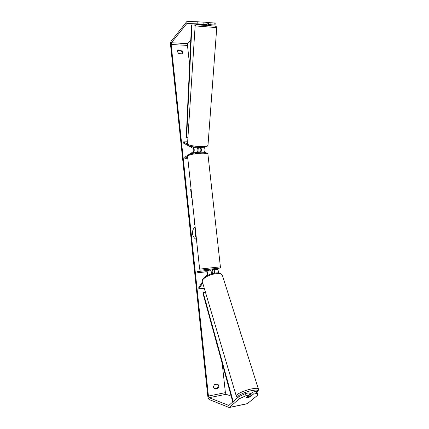 <?xml version="1.0" encoding="UTF-8"?>
<svg xmlns="http://www.w3.org/2000/svg" width="429" height="429" viewBox="0 0 429 429"><rect width="100%" height="100%" fill="white"/><g stroke="black" fill="none" stroke-linecap="round" stroke-linejoin="round"><path stroke-width="0.64" d="M192.246 146.686L193.382 147.297C194.476 149.072 194.525 150.895 193.522 152.762L192.707 153.287M197.356 152.515C198.15 150.729 198.096 149.008 197.201 147.351M187.661 141.801L183.317 141.86L183.258 142.959L193.318 148.439C193.956 149.474 193.983 150.536 193.399 151.625L184.781 157.239L184.894 158.328L187.602 156.58M204.36 147.345C205.18 149.099 205.185 150.777 204.386 152.381M199.662 147.914L200.397 148.305C201.051 149.335 201.078 150.391 200.477 151.475L199.533 152.07M187.784 158.253L184.894 158.328M200.804 147.512C201.501 149.094 201.533 150.676 200.901 152.268M183.317 141.86L187.543 144.144M203.619 25.161L203.662 24.533L205.207 24.367M199.689 147.49L199.651 148.048L197.646 148.166M208.478 25.547L208.499 22.592L207.282 22.469M195.131 226.925C193.189 228.614 192.321 230.823 192.53 233.558C192.9 236.282 194.224 238.32 196.493 239.682M178.394 49.882L177.837 50.306L177.44 51.705L178.796 53.646L181.805 53.791L182.336 53.394C183.092 52.129 182.781 51.013 181.397 50.037L178.394 49.882L177.601 50.681M213.363 387.06L214.334 384.695L217.455 384.1C219.16 385.215 219.316 386.636 217.911 388.352L214.747 388.947L213.363 387.06M249.951 396.82L253.341 394.149L252.719 392.068L250.375 394.069M247.013 397.79L249.994 396.975M191.146 189.677L190.642 189.269L190.953 192.171L191.452 192.562M191.736 195.195L191.275 195.216L191.538 197.667L191.999 197.646M193.731 213.83L193.238 213.653L192.986 211.288L193.431 211.047M246.09 395.635L249.571 394.921L248.954 392.83L245.479 393.538L246.09 395.635L239.269 398.831L238.674 396.745L228.802 405.443L209.111 397.688L208.43 396.042L171.15 44.509L171.434 42.728L186.824 23.552L197.093 23.826L197.206 21.766L203.941 22.142L203.823 24.212L197.093 23.826M231.177 396.09L226.11 394.278L225.391 392.664L222.201 363.411M212.398 273.643L212.124 271.133M199.104 151.861L198.702 148.182M189.613 64.945L187.478 45.399L187.789 43.645L190.766 40.224M194.868 224.474L194.407 224.512L193.999 220.683L194.224 218.447M192.825 205.378L191.935 202.933L192.289 200.37M239.269 398.831L229.231 407.534L209.314 399.603C208.542 399.099 208.011 397.817 207.727 395.769L170.586 45.201C170.458 43.356 170.683 41.972 171.257 41.05L186.631 21.756L187.141 21.45L197.206 21.766M217.262 384.137C218.463 385.414 218.441 386.738 217.187 388.1L214.243 388.674M181.998 53.684C182.405 52.477 182.009 51.485 180.818 50.708L177.821 50.558M208.151 22.555L215.186 23.064L215.058 25.091L210.789 24.705L210.912 22.646M203.78 24.314L207.164 24.448L207.287 22.383L203.941 22.142M207.164 24.448L203.823 24.212M214.098 24.941L214.227 22.882M208.338 24.812L215.058 25.091M210.789 24.705L208.355 24.603M257.963 394.986L256.778 393.447L256.151 391.371L257.341 392.932L257.963 394.986L247.27 403.732M256.151 391.371L252.719 392.068M238.674 396.745L245.479 393.538M256.778 393.447L253.341 394.149M249.571 394.921L246.267 397.747L249.651 397.077L250.965 395.967L247.699 396.686L246.396 397.785M217.911 388.352L217.187 388.1M181.397 50.037L180.818 50.708M195.57 237.001L196.198 236.931L195.57 237.001L195.115 232.749L195.468 230.121M195.651 236.98L195.195 232.722L195.485 230.234M191.157 189.79L190.653 189.382M191.742 195.227L191.28 195.249M207.507 275.413C207.834 272.839 207.422 271.208 206.263 270.522L209.963 270.12C210.859 270.409 211.331 271.675 211.39 273.916M209.963 270.12L196.954 271.68L197.072 272.823L206.381 271.707C207.164 272.318 207.368 273.364 206.987 274.844L206.156 276.142M218.549 273.069C218.479 270.865 217.996 269.621 217.095 269.353L213.438 269.744M214.387 273.235C214.382 271.889 214.103 271.123 213.556 270.924L210.971 271.214M206.612 271.782L197.072 272.823M213.69 270.951L210.993 271.273M214.875 273.166C214.736 271.096 214.253 269.954 213.433 269.75L212.403 269.873M213.433 269.75L217.095 269.353M204.258 288.197L198.954 288.84L202.713 283.006M202.413 281.976L198.67 287.811L198.954 288.84M212.382 269.648L212.484 268.919L207.818 269.433L208.108 270.324M209.379 270.184L207.899 270.136M212.532 271.048L212.564 269.621M197.689 151.861L199.523 151.952L199.56 152.327M209.357 269.964L208.086 270.12M250.22 393.012L248.981 392.932M250.965 395.967L250.354 393.988M232.786 401.952L202.858 292.991L203.196 292.508L205.453 292.229M233.199 401.587L203.196 292.508M195.404 25.188L191.479 24.936L186.224 137.596L187.918 137.773M191.902 24.941L186.62 137.789M196.074 147.249L193.382 147.297M195.844 152.708L193.522 152.762M195.136 25.906L216.752 27.612L207.985 145.377C207.647 146.117 205.534 146.514 201.641 146.568C195.082 146.638 186.99 145.029 187.532 143.795L195.136 25.906L195.983 24.78L209.819 25.66L196.455 24.721M207.99 145.281L206.655 146.847L201.201 147.512C193.152 147.217 186.964 146.192 187.527 143.881M225.391 392.664L208.43 396.042M187.478 45.399L171.15 44.509M203.657 24.592L187.044 23.423M203.646 24.737L186.824 23.552M187.789 43.645L171.434 42.728M226.11 394.278L209.111 397.688M247.565 403.592L229.456 407.411M200.364 269.031L220.399 266.859C220.619 267.653 220.029 268.125 218.634 268.264L200.45 270.141L199.646 269.149L200.364 269.031M207.947 154.435L207.931 154.317C207.979 152.172 191.431 153.351 188.234 155.738L187.612 156.617L199.641 269.144M237.929 397.404L236.272 396.053C235.242 394.642 244.117 390.444 251.437 388.931C255.475 388.106 257.781 388.084 258.355 388.872L258.397 389.017M256.612 391.972C258.698 390.047 256.95 389.602 251.373 390.637C244.267 392.106 235.95 396.273 238.159 397.2M222.442 275.547L222.367 275.305C221.621 273.895 219.369 273.386 215.61 273.782C208.789 274.512 201.045 279.236 202.354 281.783L236.234 395.924M209.819 25.66C216.972 26.282 215.658 26.266 216.227 26.48L216.752 27.612M247.329 403.716L229.231 407.534M220.399 266.854L207.931 154.317C206.778 150.938 195.002 151.957 188.68 154.735L187.602 156.51M202.29 281.563C201.147 278.362 208.473 273.852 215.095 273.139C218.307 272.42 220.731 273.144 222.367 275.305L258.355 388.872C258.714 390.041 258.151 391.098 256.66 392.042M250.209 392.98L250.45 393.752"/></g></svg>
